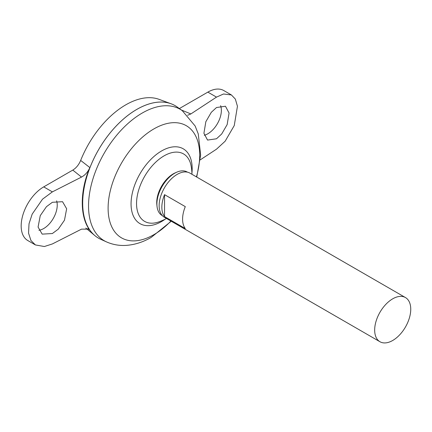 <?xml version="1.0" encoding="UTF-8"?>
<svg xmlns="http://www.w3.org/2000/svg" width="432" height="432" viewBox="0 0 432 432"><rect width="100%" height="100%" fill="white"/><g stroke="black" fill="none" stroke-linecap="round" stroke-linejoin="round"><path stroke-width="0.65" d="M162.362 215.644A25.105 14.494 -60 0 1 157.027 206.383L156.848 204.757A23.431 13.527 -60 0 1 156.73 202.538A23.431 13.527 -60 0 1 173.297 173.842A23.431 13.527 -60 0 1 175.279 172.832L176.774 172.179A25.105 14.494 -60 0 1 187.461 172.168M157.027 206.383A25.105 14.494 -60 0 1 174.652 173.254A25.105 14.494 -60 0 1 176.774 172.179M220.628 105.678A19.132 11.043 -60 0 1 207.841 133.774A19.132 11.043 -60 0 1 204.282 135.281M216.497 138.775L221.697 133.985L227.156 124.583L229.068 113.017L225.45 106.234L216.497 107.536L211.297 112.325L205.837 121.721L203.926 133.294L207.544 140.076L216.497 138.775M38.912 230.288A19.132 11.043 120 0 0 43.713 228.533A19.132 11.043 120 0 0 56.63 200.831M52.369 202.295L62.543 201.701L66.652 208.769L64.487 220.185L58.277 229.154L52.369 233.534L42.19 234.128L38.081 227.059L40.252 215.644L46.462 206.674L52.369 202.295M379.955 341.739L164.425 217.301A25.504 14.726 -60 0 1 160.515 196.862A25.504 14.726 -60 0 1 177.179 174.388A25.504 14.726 -60 0 1 189.934 173.124L405.464 297.562A25.504 14.726 -60 0 1 409.374 318.001A25.504 14.726 -60 0 1 392.71 340.475A25.504 14.726 -60 0 1 379.955 341.739A25.504 14.726 -60 0 1 376.045 321.3A25.504 14.726 -60 0 1 392.71 298.825A25.504 14.726 -60 0 1 405.464 297.562M164.554 194.654L185.296 206.631A25.504 14.726 120 0 0 185.296 228.571L164.554 216.599A25.504 14.726 -60 0 1 164.554 194.654L164.554 216.599M82.69 203.126A76.496 44.167 -60 0 1 136.777 109.431A76.496 44.167 -60 0 1 136.787 109.426M100.818 239.333A76.518 44.177 -60 0 1 86.227 178.864A76.518 44.177 -60 0 1 136.798 109.42A76.518 44.177 -60 0 1 177.206 107.023L182.288 110.673A75.892 43.816 -60 0 0 142.209 113.054A75.892 43.816 -60 0 0 92.054 181.931A75.892 43.816 -60 0 0 106.52 241.909L100.818 239.333M166.46 218.479A49.556 49.556 0 0 1 158.738 221.935L158.738 221.935A38.945 22.486 -60 0 1 136.544 203.553A38.945 22.486 -60 0 1 164.084 155.855A38.945 22.486 -60 0 1 191.101 165.883A49.556 49.556 0 0 1 191.965 174.296M98.528 238.162A76.518 44.177 -60 0 1 94.905 235.634A76.518 44.177 -60 0 1 87.88 173.367A76.518 44.177 -60 0 1 136.777 109.409A76.518 44.177 -60 0 1 171.045 103.75A76.518 44.177 -60 0 1 175.046 105.624M80.665 160.429L89.861 167.584C79.742 190.696 79.742 217.323 89.861 230.148L88.922 229.154L81.508 229.144L52.369 243.945L44.372 246.521L35.408 244.939L30.942 240.5L28.555 233.156L29.02 223.808L32.173 214.126L42.52 199.179L52.369 191.878L81.508 177.077L72.797 170.089C76.199 168.01 78.824 164.786 80.665 160.429A74.336 42.919 -60 0 1 125.777 104.841A74.336 42.919 -60 0 1 159.068 99.349L171.045 103.75M89.861 230.148L87.788 228.479M72.797 170.089L43.713 186.883A31.882 18.409 120 0 0 22.885 214.979A31.882 18.409 120 0 0 27.772 240.527L35.408 244.939M179.361 108.567L207.841 92.124A31.882 18.409 -60 0 1 223.781 90.547L231.417 94.954L223.533 93.992L216.497 97.119L190.858 113.945L187.612 115.279M89.861 167.584C87.944 171.931 85.158 175.095 81.508 177.077M200.281 159.829L216.497 149.186L225.158 141.205L234.263 125.539L237.443 106.261L235.348 99.079L231.417 94.954M170.921 221.054A64.768 37.395 -60 0 1 153.905 234.657A64.768 37.395 -60 0 1 108.108 208.219A64.768 37.395 -60 0 1 153.905 128.898A64.768 37.395 -60 0 1 196.425 176.872M165.424 219.035A43.216 24.948 -60 0 1 161.611 221.513A43.216 24.948 -60 0 1 131.058 203.866A43.216 24.948 -60 0 1 161.611 150.941A43.216 24.948 -60 0 1 191.932 173.124M52.369 191.878L43.713 186.883M181.327 109.982L190.858 113.945M216.497 97.119L207.841 92.124M106.52 241.909C112.73 244.642 119.237 245.803 126.047 245.392C134.768 244.782 143.165 242.109 151.232 237.379L171.229 221.233M85.817 228.058L94.905 235.634M196.738 177.05L200.642 155.061L198.272 133.952L195.156 126.014L182.288 110.673"/></g></svg>

